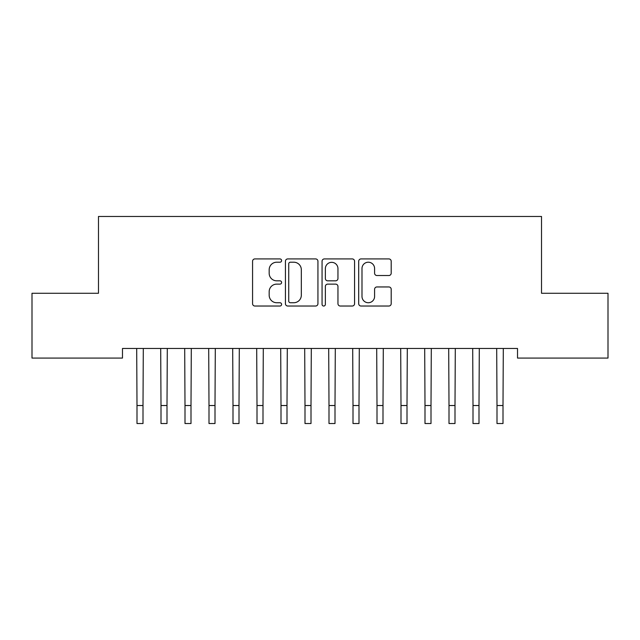<?xml version="1.0" encoding="UTF-8"?>
<svg xmlns="http://www.w3.org/2000/svg" width="640" height="640" viewBox="0 0 640 640"><rect width="100%" height="100%" fill="white"/><g stroke="black" fill="none" stroke-linecap="round" stroke-linejoin="round"><path stroke-width="0.96" d="M281.6 260.568A1.648 1.648 0 0 0 279.952 258.92L254.92 258.92A2.352 2.352 0 0 0 252.568 261.272L252.568 303.68A2.352 2.352 0 0 0 254.92 306.032L279.952 306.032A1.648 1.648 0 0 0 281.6 304.384A1.648 1.648 0 0 0 279.952 302.736L276.712 302.736A7.536 7.536 0 0 1 269.176 295.2L269.176 291.664A7.536 7.536 0 0 1 276.712 284.128L279.952 284.128A1.648 1.648 0 0 0 281.6 282.472A1.648 1.648 0 0 0 279.952 280.824L276.712 280.824A7.536 7.536 0 0 1 269.176 273.288L269.176 269.752A7.536 7.536 0 0 1 276.712 262.216L279.952 262.216A1.648 1.648 0 0 0 281.6 260.568M388.848 275.528A2.352 2.352 0 0 0 391.2 273.168L391.2 261.272A2.352 2.352 0 0 0 388.848 258.92L361.048 258.92A2.352 2.352 0 0 0 358.696 261.272L358.696 303.68A2.352 2.352 0 0 0 361.048 306.032L388.848 306.032A2.352 2.352 0 0 0 391.2 303.68L391.2 289.304A2.352 2.352 0 0 0 388.848 286.952L376.952 286.952A2.352 2.352 0 0 0 374.592 289.304L374.592 296.432A6.304 6.304 0 0 1 368.296 302.736A6.304 6.304 0 0 1 361.992 296.432L361.992 268.52A6.304 6.304 0 0 1 368.296 262.216A6.304 6.304 0 0 1 374.592 268.52L374.592 273.168A2.352 2.352 0 0 0 376.952 275.528L388.848 275.528M517.52 348.472L122.48 348.472L122.48 358.072L32 358.072L32 293.272L98.48 293.272L98.48 216.472L541.52 216.472L541.52 293.272L608 293.272L608 358.072L517.52 358.072L517.52 348.472M317.936 261.272A2.352 2.352 0 0 0 315.584 258.92L287.784 258.92A2.352 2.352 0 0 0 285.432 261.272L285.432 303.68A2.352 2.352 0 0 0 287.784 306.032L315.584 306.032A2.352 2.352 0 0 0 317.936 303.68L317.936 261.272M324.416 258.92L352.216 258.92A2.352 2.352 0 0 1 354.568 261.272L354.568 303.68A2.352 2.352 0 0 1 352.216 306.032L340.32 306.032A2.352 2.352 0 0 1 337.96 303.68L337.96 286.48A2.352 2.352 0 0 0 335.608 284.128L327.712 284.128A2.352 2.352 0 0 0 325.36 286.48L325.36 304.384A1.648 1.648 0 0 1 323.712 306.032A1.648 1.648 0 0 1 322.064 304.384L322.064 261.272A2.352 2.352 0 0 1 324.416 258.92M290.376 262.216A1.648 1.648 0 0 0 288.728 263.864L288.728 301.088A1.648 1.648 0 0 0 290.376 302.736L293.792 302.736A7.536 7.536 0 0 0 301.328 295.2L301.328 269.752A7.536 7.536 0 0 0 293.792 262.216L290.376 262.216M337.96 268.632A6.304 6.304 0 0 0 331.664 262.336A6.304 6.304 0 0 0 325.36 268.632L325.36 278.472A2.352 2.352 0 0 0 327.712 280.824L335.608 280.824A2.352 2.352 0 0 0 337.96 278.472L337.96 268.632M136.696 348.472L137 405.528L143 405.528L143.304 348.472M137 405.528L137 423.528L143 423.528L143 405.528M160.696 348.472L161 405.528L167 405.528L167.304 348.472M161 405.528L161 423.528L167 423.528L167 405.528M184.696 348.472L185 405.528L191 405.528L191.304 348.472M185 405.528L185 423.528L191 423.528L191 405.528M208.696 348.472L209 405.528L215 405.528L215.304 348.472M209 405.528L209 423.528L215 423.528L215 405.528M232.696 348.472L233 405.528L239 405.528L239.304 348.472M233 405.528L233 423.528L239 423.528L239 405.528M256.696 348.472L257 405.528L263 405.528L263.304 348.472M257 405.528L257 423.528L263 423.528L263 405.528M280.696 348.472L281 405.528L287 405.528L287.304 348.472M281 405.528L281 423.528L287 423.528L287 405.528M304.696 348.472L305 405.528L311 405.528L311.304 348.472M305 405.528L305 423.528L311 423.528L311 405.528M328.696 348.472L329 405.528L335 405.528L335.304 348.472M329 405.528L329 423.528L335 423.528L335 405.528M352.696 348.472L353 405.528L359 405.528L359.304 348.472M353 405.528L353 423.528L359 423.528L359 405.528M376.696 348.472L377 405.528L383 405.528L383.304 348.472M377 405.528L377 423.528L383 423.528L383 405.528M400.696 348.472L401 405.528L407 405.528L407.304 348.472M401 405.528L401 423.528L407 423.528L407 405.528M424.696 348.472L425 405.528L431 405.528L431.304 348.472M425 405.528L425 423.528L431 423.528L431 405.528M448.696 348.472L449 405.528L455 405.528L455.304 348.472M449 405.528L449 423.528L455 423.528L455 405.528M472.696 348.472L473 405.528L479 405.528L479.304 348.472M473 405.528L473 423.528L479 423.528L479 405.528M496.696 348.472L497 405.528L503 405.528L503.304 348.472M497 405.528L497 423.528L503 423.528L503 405.528"/></g></svg>
